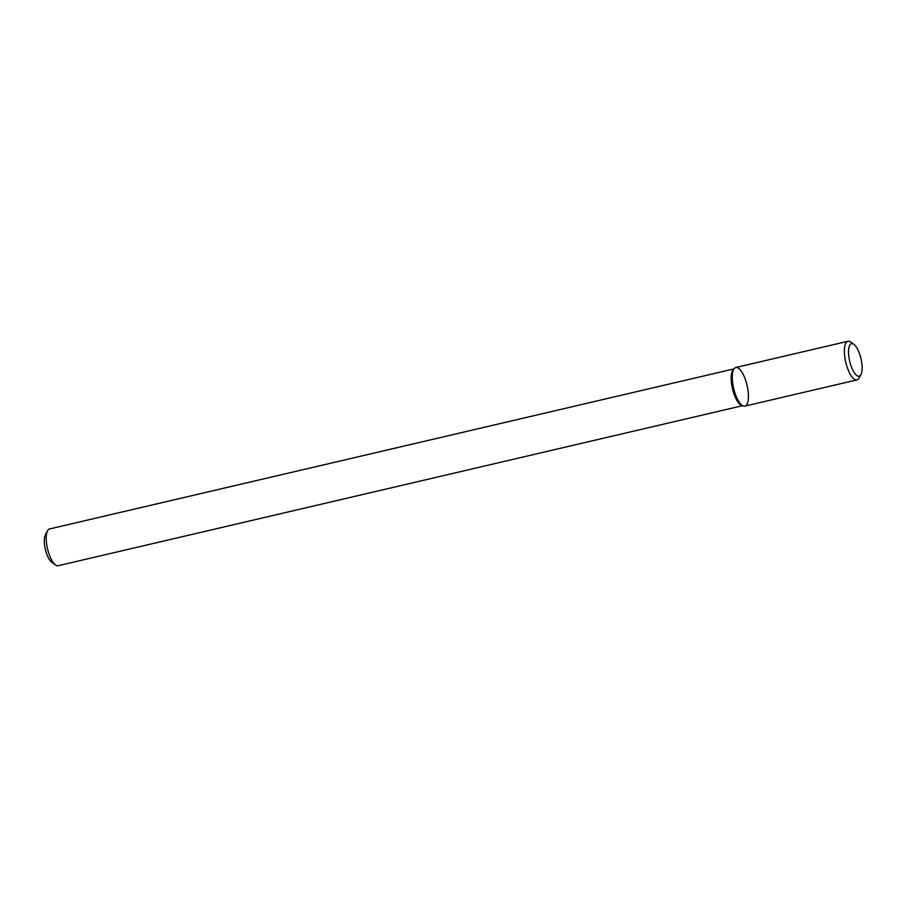 <?xml version="1.0" encoding="UTF-8"?>
<svg xmlns="http://www.w3.org/2000/svg" width="907" height="907" viewBox="0 0 907 907"><rect width="100%" height="100%" fill="white"/><g stroke="black" fill="none" stroke-linecap="round" stroke-linejoin="round"><path stroke-width="1.36" d="M747.856 389.42A19.829 6.882 76.8 0 0 734.511 368.276A19.829 6.882 76.8 0 0 733.65 388.377A19.829 6.882 76.8 0 0 743.332 406.007A19.829 6.882 76.8 0 0 747.856 389.42M853.884 344.343L850.743 342.075A19.829 6.882 76.8 0 0 847.943 341.281L735.838 367.494A19.829 6.882 76.8 0 0 734.511 368.276A19.829 6.882 76.8 0 0 733.65 388.377A19.829 6.882 76.8 0 0 743.332 406.007L741.688 405.44A18.888 6.553 76.8 0 1 732.471 388.65A18.888 6.553 76.8 0 1 733.287 369.512A18.888 6.553 76.8 0 0 732.471 388.65A18.888 6.553 76.8 0 0 741.688 405.44L743.332 406.007A19.829 6.882 76.8 0 0 744.862 406.121L856.968 379.897A19.829 6.882 76.8 0 0 859.133 377.947L860.947 374.523A16.677 5.782 76.8 0 0 861.65 362.12A16.677 5.782 76.8 0 0 853.884 344.343A16.677 5.782 76.8 0 0 849.689 361.235A16.677 5.782 76.8 0 0 860.947 374.523M49.602 528.94A18.888 6.553 76.8 0 0 47.549 530.799A18.888 6.553 76.8 0 0 47.527 548.826A18.888 6.553 76.8 0 0 55.542 564.97A18.888 6.553 76.8 0 0 58.207 565.719L742.47 405.701L58.207 565.719A18.888 6.553 76.8 0 1 55.542 564.97A18.888 6.553 76.8 0 1 47.527 548.826A18.888 6.553 76.8 0 1 47.549 530.799A18.888 6.553 76.8 0 1 49.602 528.94L733.865 368.922L49.602 528.94M45.373 534.915A15.113 5.238 76.8 0 0 45.35 549.325A15.113 5.238 76.8 0 0 51.767 562.249L55.542 564.97L51.767 562.249A15.113 5.238 76.8 0 1 45.35 549.325A15.113 5.238 76.8 0 1 45.373 534.915L47.549 530.799L45.373 534.915M847.943 341.281A19.829 6.882 76.8 0 0 845.755 362.154A19.829 6.882 76.8 0 0 856.968 379.897M733.287 369.512L734.511 368.276L733.287 369.512"/></g></svg>
